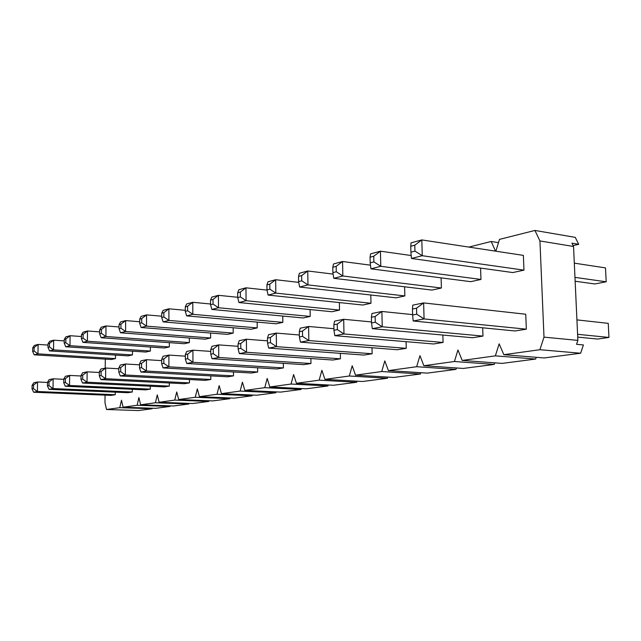 <?xml version="1.0" encoding="UTF-8"?>
<svg xmlns="http://www.w3.org/2000/svg" width="641" height="641" viewBox="0 0 641 641"><rect width="100%" height="100%" fill="white"/><g stroke="black" fill="none" stroke-linecap="round" stroke-linejoin="round"><path stroke-width="0.96" d="M115.5 355.074L115.476 358.599L111.334 359.497L34.197 354.826L37.979 353.856L34.053 351.044L34.109 347.502L32.691 347.887L32.635 351.412L34.053 351.044M132.471 351.164L132.455 354.922L128.096 355.867L49.533 350.907L53.532 349.882L49.477 346.997L49.525 343.36L48.035 343.76L47.987 347.382L49.477 346.997M150.387 347.029L150.379 351.044L145.771 352.037L65.751 346.765L69.989 345.683L65.799 342.711L65.839 338.977L64.26 339.401L64.212 343.127L65.799 342.711M169.32 342.639L169.32 346.941L164.449 347.999L82.929 342.374L87.416 341.228L83.082 338.176L83.122 334.33L81.447 334.786L81.407 338.616L83.082 338.176M189.359 337.983L189.367 342.598L184.207 343.72L101.15 337.727L105.917 336.509L101.43 333.368L101.454 329.402L99.676 329.883L99.643 333.833L101.43 333.368M210.601 333.032L210.625 337.999L205.144 339.185L120.508 332.775L125.58 331.485L120.933 328.248L120.957 324.162L119.058 324.675L119.034 328.745L120.933 328.248M233.164 327.751L233.196 333.104L227.379 334.37L141.124 327.511L146.533 326.133L141.701 322.8L141.717 318.585L139.698 319.13L139.682 323.328L141.701 322.8M257.161 322.111L257.217 327.904L251.024 329.25L163.126 321.894L168.895 320.42L163.88 316.983L163.88 312.632L161.724 313.209L161.724 317.551L163.88 316.983M282.753 316.061L282.833 322.359L276.223 323.793L186.643 315.885L192.829 314.306L187.605 310.757L187.597 306.254L185.281 306.879L185.289 311.366L187.605 310.757M310.092 309.563L310.204 316.43L303.129 317.96L211.85 309.451L218.485 307.752L213.036 304.082L213.012 299.427L210.536 300.092L210.56 304.739L213.036 304.082M339.369 302.568L339.514 310.084L331.934 311.726L238.933 302.536L246.072 300.709L240.383 296.911L240.343 292.08L237.675 292.801L237.715 297.608L240.383 296.911M370.786 295.004L370.979 303.273L362.83 305.036L268.106 295.084L275.814 293.113L269.861 289.179L269.797 284.163L266.92 284.941L266.976 289.932L269.861 289.179M404.599 286.799L404.848 295.934L396.074 297.833L299.619 287.032L307.968 284.9L301.719 280.822L301.647 275.606L298.522 276.447L298.602 281.639L301.719 280.822M441.088 277.857L441.401 288.017L431.922 290.069L333.777 278.306L342.839 275.991L336.277 271.752L336.172 266.327L332.791 267.241L332.887 272.641L336.277 271.752M480.574 268.082L480.974 279.444L470.702 281.671L370.923 268.819L380.794 266.303L373.879 261.889L373.751 256.232L370.057 257.217L370.186 262.858L373.879 261.889M410.753 246.288L411.025 242.859L421.81 239.918L523.368 255.39L523.969 270.141L512.792 272.561L411.458 258.467L422.259 255.711L414.959 251.112L414.791 245.199L410.753 246.288L410.913 252.177L414.959 251.112M105.3 359.128L105.236 368.126M105.036 395.136L104.98 402.676L106.51 409.495L119.779 407.668L152.085 408.774L152.213 408.213M123.112 407.211L137.102 405.28L169.953 406.458L155.531 408.333L123.112 407.211L121.486 400.216L119.779 407.668M140.627 404.791L155.402 402.756L188.815 404.014L173.591 405.985L140.627 404.791L138.889 397.612L137.102 405.28M159.128 402.244L174.753 400.088L208.734 401.434L192.645 403.518L159.128 402.244L157.269 394.872L155.402 402.756M178.695 399.543L195.249 397.26L229.815 398.702L212.788 400.905L178.695 399.543L176.716 391.971L174.753 400.088M199.431 396.683L217.003 394.255L252.153 395.801L234.109 398.141L199.431 396.683L197.316 388.895L195.249 397.26M221.441 393.646L240.135 391.066L275.878 392.733L256.712 395.217L221.441 393.646L219.174 385.634L217.003 394.255M244.854 390.417L264.765 387.669L301.11 389.464L280.718 392.1L244.854 390.417L242.418 382.164L240.135 391.066M269.797 386.972L291.054 384.039L328 385.97L306.27 388.791L269.797 386.972L267.177 378.462L264.765 387.669M296.438 383.302L319.17 380.161L356.725 382.252L333.504 385.257L296.438 383.302L293.61 374.52L291.054 384.039M324.939 379.368L349.321 376.003L387.468 378.262L362.614 381.491L324.939 379.368L321.886 370.298L319.17 380.161M355.515 375.153L381.732 371.532L420.464 373.991L393.782 377.445L355.515 375.153L352.205 365.771L349.321 376.003M388.398 370.61L416.658 366.716L455.951 369.392L427.243 373.11L388.398 370.61L384.808 360.907L381.732 371.532M423.861 365.723L454.421 361.508L494.235 364.425L463.259 368.439L423.861 365.723L419.951 355.659L416.658 366.716M462.209 360.434L495.357 355.859L535.66 359.056L502.135 363.399L462.209 360.434L457.946 349.994L454.421 361.508M573.543 246.481L539.938 240.952L534.931 230.448L575.265 237.362L578.711 244.309L571.916 243.179L573.543 246.481L577.87 340.387L576.555 344.313L583.406 344.946L580.626 353.231L544.217 357.95L503.826 354.689L499.155 343.84L495.357 355.859M503.826 354.689L539.906 349.714L544.001 337.142L539.938 240.952M495.854 251.2L499.491 239.381L534.931 230.448M495.517 251.144L491.166 241.481L498.482 242.643M468.9 247.089L491.166 241.481M412.475 309.018L412.74 305.148L423.621 302.921L525.74 314.226L526.341 329.178L515.068 330.972L413.173 320.989L424.078 318.938L416.714 314.202L416.554 308.201L412.475 309.018L412.636 314.995L416.714 314.202M482.689 327.799L482.977 336.092L472.617 337.743L372.285 328.657L382.244 326.79L375.281 322.247L375.145 316.51L371.427 317.255L371.556 322.976L375.281 322.247M442.851 335.043L443.075 342.454L433.524 343.977L334.842 335.684L343.977 333.969L337.366 329.61L337.262 324.114L333.849 324.795L333.953 330.275L337.366 329.61M406.065 341.669L406.242 348.327L397.396 349.738L300.429 342.142L308.834 340.563L302.552 336.373L302.472 331.093L299.331 331.726L299.403 336.99L302.552 336.373M371.988 347.743L372.125 353.76L363.928 355.074L268.691 348.103L276.455 346.645L270.462 342.606L270.406 337.535L267.497 338.111L267.553 343.175L270.462 342.606M340.339 353.343L340.443 358.816L332.815 360.034L239.325 353.608L246.513 352.262L240.792 348.367L240.752 343.48L238.067 344.025L238.099 348.896L240.792 348.367M310.869 358.527L310.949 363.519L303.834 364.649L212.075 358.728L218.757 357.47L213.277 353.712L213.253 349L210.761 349.505L210.777 354.201L213.277 353.712M283.354 363.327L283.41 367.91L276.76 368.968L186.723 363.479L192.949 362.317L187.693 358.688L187.685 354.136L185.361 354.601L185.369 359.136L187.693 358.688M257.61 367.798L257.65 372.012L251.424 373.006L163.078 367.918L168.887 366.828L163.84 363.319L163.848 358.92L161.676 359.353L161.676 363.735L163.84 363.319M233.468 371.972L233.5 375.866L227.651 376.796L140.972 372.068L146.412 371.051L141.557 367.646L141.573 363.391L139.538 363.792L139.522 368.038L141.557 367.646M210.793 375.882L210.809 379.488L205.304 380.361L120.26 375.955L125.356 375.001L120.684 371.7L120.708 367.573L118.801 367.958L118.777 372.068L120.684 371.7M189.448 379.536L189.448 382.893L184.263 383.719L100.813 379.608L105.605 378.703L101.094 375.506L101.126 371.508L99.339 371.86L99.307 375.85L101.094 375.506M169.312 382.981L169.312 386.098L164.416 386.884L82.521 383.038L87.032 382.196L82.673 379.079L82.713 375.201L81.03 375.538L80.99 379.408L82.673 379.079M150.298 386.219L150.29 389.135L145.667 389.872L65.278 386.275L69.532 385.473L65.326 382.453L65.366 378.679L63.779 378.999L63.731 382.757L65.326 382.453M132.31 389.271L132.294 392.004L127.912 392.701L49.004 389.327L53.019 388.574L48.948 385.634L48.996 381.964L47.498 382.268L47.45 385.922L48.948 385.634M115.268 392.164L115.252 394.72L111.093 395.385L33.612 392.22L37.41 391.507L33.468 388.638L33.524 385.073L32.106 385.353L32.05 388.911L33.468 388.638M578.711 244.309L573.11 245.599M106.51 409.495L138.392 410.552L152.085 408.774M169.953 406.458L170.097 405.865M188.815 404.014L188.967 403.381M208.734 401.434L208.902 400.753M229.815 398.702L229.999 397.973M252.153 395.801L252.362 395.024M275.878 392.733L276.103 391.883M301.11 389.464L301.358 388.55M328 385.97L328.28 384.985M356.725 382.252L357.029 381.171M387.468 378.262L387.813 377.092M420.464 373.991L420.849 372.701M455.951 369.392L456.392 367.966M494.235 364.425L494.732 362.854M535.66 359.056L536.237 357.301M577.87 340.387L544.001 337.142M580.626 353.231L539.906 349.714M575.145 281.231L594.824 283.963L606.186 281.8L605.497 267.898L574.312 263.147M414.791 245.199L421.81 239.918L422.259 255.711L523.969 270.141M606.186 281.8L574.969 277.377M410.913 252.177L411.458 258.467M577.717 337.11L597.484 339.049L608.95 337.438L608.253 323.352L576.924 319.891M416.554 308.201L423.621 302.921L424.078 318.938L526.341 329.178M608.95 337.438L577.589 334.306M412.636 314.995L413.173 320.989M411.202 255.527L380.434 251.192L380.794 266.303L480.974 279.444M370.057 257.217L370.578 253.876L380.434 251.192L373.751 256.232M370.186 262.858L370.923 268.819M412.628 314.611L381.876 311.47L382.244 326.79L482.977 336.092M371.427 317.255L371.94 313.505L381.876 311.47L375.145 316.51M371.556 322.976L372.285 328.657M370.474 265.166L342.558 261.504L342.839 275.991L441.401 288.017M332.791 267.241L333.512 263.972L342.558 261.504L336.172 266.327M332.887 272.641L333.777 278.306M371.532 321.934L343.688 319.29L343.977 333.969L443.075 342.454M333.849 324.795L334.578 321.157L343.688 319.29L337.262 324.114M333.953 330.275L334.842 335.684M333.112 274.092L307.752 270.983L307.968 284.9L404.848 295.934M298.522 276.447L299.419 273.258L307.752 270.983L301.647 275.606M298.602 281.639L299.619 287.032M333.921 328.713L308.617 326.477L308.834 340.563L406.242 348.327M299.331 331.726L300.228 328.192L308.617 326.477L302.472 331.093M299.403 336.99L300.429 342.142M298.738 282.377L275.654 279.724L275.814 293.113L370.979 303.273M266.92 284.941L267.954 281.824L275.654 279.724L269.797 284.163M266.976 289.932L268.106 295.084M299.379 335.003L276.287 333.096L276.455 346.645L372.125 353.76M267.497 338.111L268.539 334.682L276.287 333.096L270.406 337.535M267.553 343.175L268.691 348.103M267.009 290.085L245.968 287.817L246.072 300.709L339.514 310.084M237.675 292.801L238.829 289.756L245.968 287.817L240.343 292.08M237.715 297.608L238.933 302.536M267.529 340.852L246.4 339.217L246.513 352.262L340.443 358.816M238.067 344.025L239.221 340.683L246.4 339.217L240.752 343.48M238.099 348.896L239.325 353.608M237.707 297.28L218.421 295.317L218.485 307.752L310.204 316.43M210.536 300.092L211.794 297.12L218.421 295.317L213.012 299.427M210.56 304.739L211.85 309.451M238.083 346.308L218.685 344.89L218.757 357.47L310.949 363.519M210.761 349.505L212.019 346.26L218.685 344.89L213.253 349M210.777 354.201L212.075 358.728M210.552 304.002L192.797 302.296L192.829 314.306L282.833 322.359M185.281 306.879L186.619 303.978L192.797 302.296L187.597 306.254M185.289 311.366L186.643 315.885M210.769 351.396L192.917 350.17L192.949 362.317L283.41 367.91M185.361 354.601L186.707 351.444L192.917 350.17L187.685 354.136M185.369 359.136L186.723 363.479M185.289 310.3L168.904 308.802L168.895 320.42L257.217 327.904M161.724 313.209L163.135 310.372L168.904 308.802L163.88 312.632M161.724 317.551L163.126 321.894M185.361 356.164L168.887 355.09L168.887 366.828L257.65 372.012M161.676 359.353L163.094 356.276L168.887 355.09L163.848 358.92M161.676 363.735L163.078 367.918M161.724 316.197L146.565 314.883L146.533 326.133L233.196 333.104M139.698 319.13L141.164 316.358L146.565 314.883L141.717 318.585M139.682 323.328L141.124 327.511M161.676 360.627L146.444 359.689L146.412 371.051L233.5 375.866M139.538 363.792L141.012 360.803L146.444 359.689L141.573 363.391M139.522 368.038L140.972 372.068M139.69 321.742L125.636 320.588L125.58 331.485L210.625 337.999M119.058 324.675L120.572 321.966L125.636 320.588L120.957 324.162M119.034 328.745L120.508 332.775M139.538 364.825L125.412 363.992L125.356 375.001L210.809 379.488M118.801 367.958L120.324 365.033L125.412 363.992L120.708 367.573M118.777 372.068L120.26 375.955M119.042 326.966L105.989 325.932L105.917 336.509L189.367 342.598M99.676 329.883L101.23 327.231L105.989 325.932L101.454 329.402M99.643 333.833L101.15 337.727M118.801 368.767L105.685 368.038L105.605 378.703L189.448 382.893M99.339 371.86L100.901 369.016L105.685 368.038L101.126 371.508M99.307 375.85L100.813 379.608M99.659 331.886L87.513 330.972L87.416 341.228L169.32 346.941M81.447 334.786L83.026 332.19L87.513 330.972L83.122 334.33M81.407 338.616L82.929 342.374M99.331 372.485L87.128 371.836L87.032 382.196L169.312 386.098M81.03 375.538L82.625 372.758L87.128 371.836L82.713 375.201M80.99 379.408L82.521 383.038M81.423 336.525L70.101 335.708L69.989 345.683L150.379 351.044M64.26 339.401L65.871 336.862L70.101 335.708L65.839 338.977M64.212 343.127L65.751 346.765M81.022 375.995L69.645 375.418L69.532 385.473L150.29 389.135M63.779 378.999L65.398 376.283L69.645 375.418L65.366 378.679M63.731 382.757L65.278 386.275M64.236 340.916L53.66 340.187L53.532 349.882L132.455 354.922M48.035 343.76L49.661 341.276L53.66 340.187L49.525 343.36M47.987 347.382L49.533 350.907M63.779 379.312L53.147 378.791L53.019 388.574L132.294 392.004M47.498 382.268L49.141 379.616L53.147 378.791L48.996 381.964M47.45 385.922L49.004 389.327M48.019 345.074L38.123 344.417L37.979 353.856L115.476 358.599M32.691 347.887L34.342 345.451L38.123 344.417L34.109 347.502M32.635 351.412L34.197 354.826M47.498 382.445L37.555 381.988L37.41 391.507L115.252 394.72M32.106 385.353L33.765 382.765L37.555 381.988L33.524 385.073M32.05 388.911L33.612 392.22"/></g></svg>
